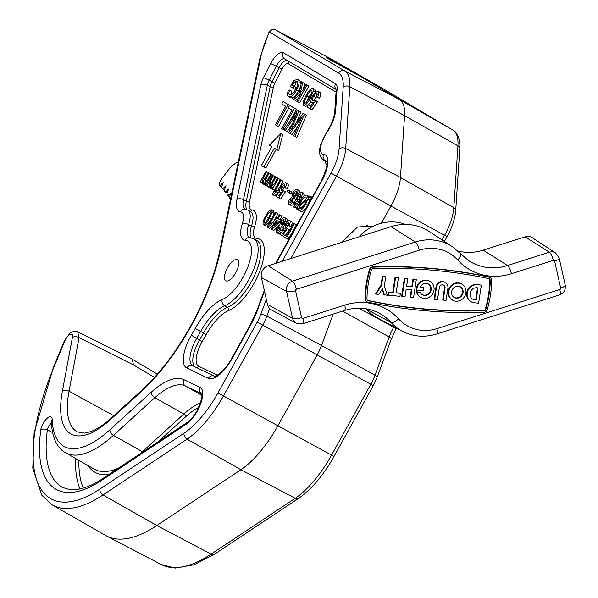 <?xml version="1.0" encoding="UTF-8"?>
<svg xmlns="http://www.w3.org/2000/svg" width="598" height="598" viewBox="0 0 598 598"><rect width="100%" height="100%" fill="white"/><g stroke="black" fill="none" stroke-linecap="round" stroke-linejoin="round"><path stroke-width="0.9" d="M227.457 267.822A11.997 4.799 118.7 0 1 237.346 259.749A11.997 4.799 118.7 0 1 235.724 272.725A11.997 4.799 118.7 0 1 225.835 280.798A11.997 4.799 118.7 0 1 227.457 267.822M442.049 239.933L444.591 235.343A37.211 14.898 -61.3 0 0 453.83 207.7L457.933 145.837A46.801 18.74 -61.3 0 0 452.88 130.117L399.382 99.515L339.514 64.001L325.97 57.288L329.692 59.591L370.027 81.709M341.817 242.31L357.477 227.016L373.675 225.992M297.669 82.33L296.062 83.1L294.298 86.276L296.077 87.33L295.001 89.266L290.359 86.605L293.805 80.394L297.983 79.407C299.934 80.969 299.486 84.475 296.63 89.932C293.528 95.314 290.822 97.564 288.513 96.659C287.077 95.882 287.092 93.699 288.557 90.119L289.716 90.074C288.67 92.593 288.632 94.148 289.604 94.738C290.576 95.359 291.884 94.671 293.543 92.668L295.644 89.461C297.916 85.379 298.365 82.688 296.989 81.388L294.134 82.038L292.37 85.222L294.149 86.276L293.072 88.212M297.983 79.407L299.912 80.461L301.115 83.944M300.592 86.366L298.559 90.986C295.457 96.375 292.751 98.618 290.441 97.713L288.513 96.659M289.716 90.074L291.645 91.135L290.897 94.865M306.064 84.482L308.927 86.09L299.62 102.878L296.765 101.271L301.048 93.535L293.715 99.462L292.437 98.707L299.09 93.333L301.571 81.821L302.723 82.502L300.517 92.174L302.842 90.298L306.064 84.482L306.998 85.036L297.692 101.824M298.424 98.266L295.644 100.516L293.715 99.462M301.571 81.821L304.651 83.556L303.298 89.476M310.953 101.428L308.396 105.009M307.716 105.697L305.473 106.347L303.545 105.293C302.483 103.327 303.35 100.068 306.139 95.531C308.523 90.739 310.796 88.332 312.963 88.295L314.892 89.349L315.348 92.354M318.114 91.345L320.042 92.406C321.163 93.258 320.969 95.239 319.474 98.356L316.581 97.011L317.037 93.281C316.006 93.011 314.84 94.05 313.539 96.398C312.291 98.677 312.059 100.15 312.859 100.808L314.825 99.971L315.55 100.696L310.108 108.896L306.968 107.035L308.164 104.882L310.601 106.332L313.352 102.183L311.551 102.609C310.519 101.481 310.878 99.29 312.619 96.024L315.31 92.391L318.114 91.345C319.235 92.204 319.04 94.185 317.545 97.302L316.581 97.011M317.381 94.843L315.467 97.452L314.309 100.449M314.825 99.971L317.478 101.75L312.036 109.95L310.108 108.896M308.164 104.882L310.646 106.272M283.116 101.533L288.199 104.553L276.568 125.528L275.409 124.84L285.695 106.28L281.77 103.955L283.116 101.533L290.105 105.652M288.752 108.096L278.496 126.582L276.568 125.528M289.469 105.308L294.56 108.32L282.929 129.303L281.763 128.607L292.048 110.054L288.131 107.73L289.469 105.308L296.488 109.374L289.462 122.044M303.066 113.373L306.378 115.242L296.825 137.458L293.693 135.686L302.095 116.692L290.037 133.518L288.632 132.689L296.795 113.553L285.194 130.641L283.99 129.93L297.699 110.189L298.978 110.944L290.74 130.566L303.066 113.373L304.449 114.188L294.896 136.404M297.774 126.462L291.966 134.572L290.037 133.518M292.048 124.436L287.122 131.702L285.194 130.641M297.699 110.189L300.906 111.998L296.466 122.583M270.946 174.085L271.686 174.526L265.736 185.253L264.996 184.819L265.923 183.145L263.688 184.289L263.666 181.628L261.281 182.861C260.489 182.211 260.728 180.76 261.984 178.51L266.05 171.178L266.79 171.619L263.113 178.256L262.395 181.276L265.101 178.757L268.495 172.635L269.242 173.076L265.445 179.916L264.839 182.719L267.911 179.549L270.946 174.085L273.592 175.618M266.073 185.44L263.688 184.289M263.389 183.99L261.281 182.861M266.05 171.178L268.689 172.74M268.495 172.635L271.133 174.19M270.356 188.25L270.341 185.589L267.956 186.823C267.164 186.165 267.403 184.715 268.659 182.472L272.725 175.139L273.465 175.58L269.788 182.218L269.07 185.231L271.776 182.711L275.17 176.589L275.917 177.03L272.12 183.878L271.514 186.681L274.587 183.511L277.622 178.047L280.29 179.542L274.34 190.269L271.671 188.774L272.598 187.099L270.356 188.25L272.748 189.402M270.064 187.951L267.956 186.823M272.725 175.139L275.364 176.694M275.17 176.589L277.808 178.152M280.372 179.677L281.112 180.118L274.774 191.562L277.308 190.186L276.343 191.921L272.71 194.649L272.232 194.365L280.372 179.677L283.041 181.172L277.876 190.5M277.308 190.186L279.236 191.24L278.272 192.982L274.639 195.703L272.71 194.649M281.725 187.025L281.127 190.882L282.847 190.149L283.482 190.777L278.713 197.96L275.97 196.331L277.016 194.447L279.154 195.718L281.553 192.085L279.984 192.451C279.079 191.472 279.393 189.551 280.918 186.696L283.273 183.511L285.724 182.599L287.653 183.661C288.632 184.408 288.468 186.142 287.152 188.863L284.379 187.563L284.783 184.296L281.725 187.025L283.654 188.078L282.719 190.276M284.94 186.18L283.654 188.078M282.847 190.149L285.41 191.831L280.641 199.014L278.713 197.96M277.016 194.447L279.199 195.651M289.836 190.956L291.988 192.235L291.054 193.931L286.973 191.599L287.907 189.902L289.836 190.956M296.16 198.917L295.352 199.179L295.442 200.382M293.02 204.733L290.934 205.368L289.006 204.314C288.072 203.649 288.214 202.079 289.439 199.59L291.899 197.213L292.908 192.795C294.59 190.029 296.032 188.908 297.236 189.431C298.29 190.261 298.073 192.13 296.593 195.045L293.424 198.125L292.676 201.571C291.233 203.903 290.015 204.815 289.006 204.314M297.236 189.431L299.164 190.485L299.807 192.504M301.743 192.108C302.693 192.87 302.528 194.612 301.243 197.318L300.398 197.063L300.779 193.782L298.013 196.032L297.587 199.411L298.178 199.493L297.161 201.145L294.732 202.67L294.448 205.293L296.675 203.612L297.311 204.239C295.808 206.504 294.552 207.424 293.528 206.998C292.616 206.317 292.758 204.748 293.954 202.288L296.361 199.844L297.281 195.576C299 192.758 300.488 191.599 301.743 192.108L303.672 193.161L304.12 195.905M300.958 195.628L299.942 197.086L299.516 200.465M298.178 199.493L300.106 200.547L299.09 202.199L297.161 201.145M298.993 202.117L296.66 203.724M296.316 208.149L293.528 206.998M306.953 195.195L307.985 197.497L309.727 195.965L309.607 197.347L307.798 198.925L305.623 204.352C303.022 208.926 300.704 210.907 298.686 210.309L297.811 207.685L296.331 208.851L296.302 207.73L297.998 206.25L300.196 200.995C302.723 196.57 304.98 194.634 306.953 195.195L309.166 196.458M309.727 195.965L311.655 197.026L311.536 198.401L309.727 199.979L307.551 205.413C304.95 209.98 302.633 211.969 300.615 211.363L298.686 210.309M271.671 209.861L272.18 212.043L269.406 218.397C267.321 222.583 265.333 224.699 263.426 224.736C262.5 223.017 263.262 220.169 265.699 216.192C267.784 212.006 269.773 209.898 271.671 209.861L273.6 210.922L274.108 213.097L272.396 217.448M270.184 221.447L265.355 225.79L263.426 224.736M275.274 212.253L276.014 212.694L269.676 224.138L272.21 222.762L271.245 224.497L267.612 227.218L267.134 226.934L275.274 212.253L277.943 213.748L272.778 223.069M272.21 222.762L274.138 223.816L273.174 225.551L269.541 228.272L267.612 227.218M279.356 214.675L280.096 215.108L278.115 218.689L280.634 220.184L279.595 222.067L271.836 229.475L271.32 229.169L276.328 220.131L275.588 219.69L276.627 217.807L277.375 218.248L279.356 214.675L282.024 216.17L280.043 219.743L281.142 220.393M279.55 225.005L273.764 230.529L271.836 229.475M283.482 227.464L282.391 230.978L281.299 232.57M280.088 233.616L278.713 233.713L276.784 232.659C275.857 232.002 275.999 230.424 277.225 227.935L279.677 225.566L280.694 221.148C282.368 218.382 283.811 217.261 285.022 217.784C286.076 218.606 285.859 220.483 284.371 223.398L281.209 226.47L280.462 229.924C279.019 232.256 277.793 233.168 276.784 232.659M285.022 217.784L286.95 218.838L287.578 220.924M285.523 224.878L284.932 228.735L286.651 228.002L287.287 228.63L282.518 235.814L279.774 234.184L280.821 232.301L282.959 233.571L285.358 229.938L283.781 230.305C282.884 229.326 283.198 227.404 284.723 224.549L287.07 221.365L289.529 220.453L291.458 221.514C292.437 222.262 292.265 223.996 290.957 226.717L288.184 225.416L288.587 222.15L285.523 224.878L287.451 225.932L286.524 228.13M288.744 224.033L287.451 225.932M286.651 228.002L289.215 229.684L285.373 235.47M280.821 232.301L282.996 233.504M293.67 223.166L294.485 223.645L287.287 236.636L289.14 237.735L288.199 239.432L283.676 236.748L284.611 235.051L286.464 236.15L293.67 223.166L296.414 224.699L289.215 237.69L289.709 237.989M263.845 167.081L274.31 148.199L278.713 150.726L282.69 134.647L280.761 133.593L269.347 145.262L271.828 146.734L261.363 165.616L265.774 168.135L276.201 149.328M214.503 554.182L298.589 498.366A4.799 3.498 56.4 0 1 295.188 498.306A70.788 28.338 -61.3 0 0 331.554 455.123L277.891 425.783A71.962 28.809 118.7 0 1 240.927 469.692L187.062 439.156L102.976 494.972L156.84 525.507L240.927 469.692L295.188 498.306L211.109 554.122A4.799 3.498 56.4 0 0 214.503 554.182L194.029 564.781L175.259 568.1L161.213 564.534A161.946 64.838 -61.3 0 0 211.109 554.122L156.84 525.507A163.119 65.302 118.7 0 1 106.594 535.995A163.119 65.302 118.7 0 1 105.719 535.516L52.22 504.914A161.946 64.838 118.7 0 0 102.976 494.972A4.799 3.498 -123.6 0 1 100.001 488.992L184.079 433.176A65.997 26.424 -61.3 0 0 217.978 392.916L257.26 322.045A22.814 9.134 -61.3 0 0 260.698 314.6L266.327 299.404M217.978 392.916L277.891 425.783L317.172 354.913L262.701 325.103L223.42 395.966A70.788 28.338 118.7 0 1 187.062 439.156A4.799 3.498 -123.6 0 1 184.079 433.176M269.661 308.546L266.865 316.088L321.507 345.524A28.786 11.526 118.7 0 1 317.172 354.913L370.835 384.252A27.613 11.056 -61.3 0 0 374.991 375.245L321.507 345.524L333.153 314.077M381.389 223.218L390.928 206.011L336.457 176.193L290.815 258.538M455.706 210.563A4.799 3.326 3.8 0 0 453.83 207.7L400.458 177.494A38.384 15.369 118.7 0 1 390.928 206.011L447.065 236.651C452.148 227.375 455.033 218.681 455.706 210.563L459.81 148.708A4.799 3.326 3.8 0 0 457.933 145.837L404.569 115.631L349.808 86.688L345.696 148.551A37.211 14.898 118.7 0 1 336.457 176.193L331.015 173.143A32.412 12.977 -61.3 0 0 339.066 149.059L343.17 87.203A42.01 16.819 -61.3 0 0 338.632 73.091L269.489 32.068A55.173 22.089 -61.3 0 0 260.84 56.825L220.49 250.368A129.534 51.862 118.7 0 1 191.285 325.723A129.534 51.862 118.7 0 1 140.478 392.348L110.525 419.564A91.158 36.493 118.7 0 1 62.409 391.025L72.425 337.474C74.503 331.322 66.64 334.678 64.965 340.658L54.029 366.836A157.147 62.917 -61.3 0 0 100.001 488.992M339.066 149.059A4.799 3.326 3.8 0 1 345.696 148.551L400.458 177.494L404.569 115.631A47.975 19.211 118.7 0 0 399.382 99.515L344.747 70.968A46.801 18.74 118.7 0 1 349.808 86.688A4.799 3.326 3.8 0 0 343.17 87.203M339.514 64.001L330.178 58.462L275.603 29.945L344.747 70.968A4.799 4.395 -59.3 0 0 338.632 73.091M154.493 377.39L133.466 364.915L132.263 359.211L77.71 331.883L79.048 337.638A4.799 2.781 -169.4 0 0 72.425 337.474M383.841 89.162A4.799 4.395 120.7 0 0 383.789 89.132L452.933 130.147A4.799 4.395 120.7 0 0 452.88 130.117L383.722 89.095A4.799 1.914 -60.2 0 0 383.722 89.095L330.148 58.44L275.566 29.93A4.799 1.929 117.6 0 1 275.566 29.93A4.799 1.929 117.6 0 1 275.603 29.945A4.799 4.395 -59.3 0 0 269.489 32.068A4.799 0.598 -154.5 0 0 269.018 32.113L259.995 57.954A4.799 2.661 11.8 0 1 260.84 56.825M54.029 366.836A4.799 1.114 22.7 0 0 53.461 367.097L64.397 340.92A4.799 1.114 22.7 0 1 64.965 340.658M294.485 223.645L296.414 224.699M284.611 235.051L286.502 236.09M288.199 239.432L288.744 239.731M289.14 237.735L289.679 238.034M287.287 236.636L289.215 237.69M289.529 220.453C290.508 221.208 290.336 222.942 289.028 225.663L290.957 226.717M283.781 230.305L284.76 230.843M282.518 235.814L283.803 236.516M287.287 228.63L289.215 229.684M289.028 225.663L288.184 225.416M279.722 229.475L280.006 226.814L277.995 228.324L277.719 230.963L279.722 229.475M283.616 222.994L284.08 219.473L281.419 221.611L280.97 225.132L283.616 222.994M284.371 223.398L285.149 223.816M281.209 226.47L283.138 227.532M280.462 229.924L282.391 230.978M277.995 228.324L279.804 229.318M284.379 221.2L282.615 224.422M281.419 221.611L283.347 222.665M278.675 221.522L277.068 220.572L274.138 225.857L278.675 221.522M280.096 215.108L282.024 216.17M276.627 217.807L277.39 218.225M279.595 222.067L280.103 222.344M280.634 220.184L281.112 220.445M278.115 218.689L280.043 219.743M271.245 224.497L273.174 225.551M276.014 212.694L277.943 213.748M268.659 217.964C270.446 215.19 271.133 213.052 270.73 211.557C269.279 211.961 267.852 213.65 266.439 216.64C264.652 219.429 263.965 221.559 264.376 223.047L265.699 222.501L268.659 217.964M272.18 212.043L274.108 213.097M269.406 218.397L271.298 219.429M270.64 213.987L266.409 221.634M266.439 216.64L268.367 217.694M299.105 206.549L299.71 208.41C301.205 208.829 302.902 207.327 304.778 203.918L306.4 200.151L299.105 206.549L301.033 207.603L301.056 208.366M299.359 205.054L306.632 198.678L305.989 197.123C304.502 196.742 302.827 198.222 300.958 201.571L299.359 205.054M305.623 204.352L307.551 205.413M307.798 198.925L309.727 199.979M309.607 197.347L311.536 198.401M307.738 196.084L308.874 196.712M296.331 208.851L298.215 209.883M304.315 204.733L301.033 207.603M300.958 201.571L302.424 202.371M306.602 198.23L303.709 201.242M301.243 197.318L302.244 197.856M297.311 204.239L298.424 204.845M296.675 203.612L298.507 204.613M294.732 202.67L296.615 203.694M298.013 196.032L299.942 197.086M300.398 197.063L302.125 198.005M291.944 201.122L292.22 198.469L290.209 199.979L289.933 202.61L291.944 201.122M295.831 194.642L296.294 191.121L293.64 193.259L293.184 196.787L295.831 194.642M296.593 195.045L297.348 195.456M293.424 198.125L295.352 199.179M292.676 201.571L293.962 202.274M290.209 199.979L292.026 200.965M296.593 192.848L294.829 196.077M293.64 193.259L295.569 194.32M287.907 189.902L291.988 192.235M290.06 191.181L289.126 192.877M285.724 182.599C286.704 183.354 286.539 185.088 285.224 187.809L287.152 188.863M279.984 192.451L280.955 192.99M283.482 190.777L285.41 191.831M285.224 187.809L284.379 187.563M276.343 191.921L278.272 192.982M281.112 180.118L283.041 181.172M277.622 178.047L280.29 179.542M275.917 177.03L277.846 178.084M269.788 182.218L271.522 183.167M273.465 175.58L275.394 176.634M278.362 178.488L272.411 189.215M271.686 174.526L273.615 175.58M269.242 173.076L271.171 174.13M263.113 178.256L264.847 179.206M266.79 171.619L268.719 172.673M265.736 185.253L267.515 186.232M276.784 149.672L280.761 133.593M304.449 114.188L306.378 115.242M298.978 110.944L300.906 111.998M294.56 108.32L296.488 109.374M282.929 129.303L284.013 129.893M288.199 104.553L290.127 105.607M317.545 97.302L319.474 98.356M313.539 96.398L315.467 97.452M315.55 100.696L317.478 101.75M311.551 102.609L312.664 103.215M312.963 88.295L313.546 90.784L310.377 98.042L311.438 98.618M310.377 98.042C307.992 102.834 305.72 105.248 303.545 105.293M313.546 90.784L315.475 91.838M306.983 96.039C304.943 99.223 304.158 101.66 304.629 103.357L306.146 102.729L309.525 97.549C311.558 94.379 312.35 91.943 311.894 90.231C310.235 90.687 308.598 92.623 306.983 96.039L308.912 97.093L306.378 102.475M312.066 92.167L308.912 97.093M306.998 85.036L308.927 86.09M302.723 82.502L304.651 83.556M294.149 86.276L296.077 87.33M296.63 89.932L298.559 90.986M294.134 82.038L296.062 83.1M292.37 85.222L294.298 86.276M238.31 161.976A23.987 9.605 -61.3 0 0 227.158 171.581L221.41 179.221A4.799 1.921 -61.3 0 0 220.602 180.461A4.799 1.921 -61.3 0 0 219.72 185.604A309.271 123.816 -61.3 0 1 219.892 185.776L223.196 182.54L221.492 187.451A309.271 123.816 -61.3 0 1 222.695 188.804L225.992 185.694L224.205 190.627A309.271 123.816 -61.3 0 1 225.334 192.093L228.623 189.11L226.739 194.066A309.271 123.816 -61.3 0 1 227.801 195.643L231.082 192.788L229.116 197.759A309.271 123.816 -61.3 0 1 230.095 199.455L230.581 199.044M229.565 196.615L227.801 195.643M227.12 193.072L225.334 192.093M224.504 189.79L222.695 188.804M221.731 186.778L219.892 185.776M368.301 226.037A23.987 21.977 120.7 0 0 366.41 225.125M423.489 280.776A9.247 8.469 120.7 0 0 416.754 290.187L416.26 289.895A9.247 8.469 120.7 0 1 422.995 280.484A9.247 8.469 120.7 0 1 429.648 281.172L430.149 281.464A9.247 8.469 120.7 0 0 423.489 280.776M420.715 297.363L420.222 297.071A9.247 8.469 120.7 0 1 416.462 291.734L416.955 292.033A9.247 8.469 120.7 0 0 420.715 297.363A9.247 8.469 120.7 0 0 427.368 298.051A9.247 8.469 120.7 0 0 433.976 290.299A9.247 8.469 120.7 0 0 430.149 281.464M422.039 294.56A6.159 5.644 120.7 0 0 426.225 294.881A6.159 5.644 120.7 0 0 430.605 289.866A6.159 5.644 120.7 0 0 428.325 283.975M416.955 292.033L420.155 292.31A6.159 5.644 120.7 0 0 422.285 294.717A6.159 5.644 120.7 0 0 426.725 295.173A6.159 5.644 120.7 0 0 431.128 290.008A6.159 5.644 120.7 0 0 428.572 284.117A6.159 5.644 120.7 0 0 424.139 283.654A6.159 5.644 120.7 0 0 420.125 287.436L423.877 287.758L420.23 287.19M420.155 292.31L416.462 291.734M455.399 283.542A9.247 8.469 120.7 0 0 448.799 291.293A9.247 8.469 120.7 0 0 452.626 300.129A9.247 8.469 120.7 0 0 459.279 300.816A9.247 8.469 120.7 0 0 465.887 293.065A9.247 8.469 120.7 0 0 462.06 284.229A9.247 8.469 120.7 0 0 455.399 283.542M462.06 284.229L461.559 283.938A9.247 8.469 120.7 0 0 454.906 283.243A9.247 8.469 120.7 0 0 448.298 291.002A9.247 8.469 120.7 0 0 452.133 299.837L452.626 300.129M460.236 286.741A6.159 5.644 -59.3 0 1 462.516 292.624A6.159 5.644 -59.3 0 1 458.135 297.647A6.159 5.644 -59.3 0 1 453.957 297.326M458.636 297.939A6.159 5.644 120.7 0 0 463.039 292.766A6.159 5.644 120.7 0 0 460.482 286.876A6.159 5.644 120.7 0 0 456.05 286.42A6.159 5.644 120.7 0 0 451.647 291.592A6.159 5.644 120.7 0 0 454.196 297.475A6.159 5.644 120.7 0 0 458.636 297.939M489.463 277.248A538.297 493.23 -59.3 0 0 373.07 267.171A3.237 2.96 120.7 0 0 370.05 269.608A101.877 93.348 -59.3 0 0 365.542 299.247A3.237 2.96 120.7 0 0 367.755 302.132A538.297 493.23 120.7 0 0 484.148 312.208A3.237 2.96 120.7 0 0 487.168 309.771A101.877 93.348 120.7 0 0 491.676 280.141A3.237 2.96 120.7 0 0 489.463 277.248L488.97 276.956A3.237 2.96 120.7 0 1 489.792 277.278L490.285 277.569M367.478 300.316A1.697 1.555 120.7 0 0 367.65 300.36A536.757 491.818 120.7 0 0 483.715 310.407A1.697 1.555 120.7 0 0 485.292 309.136A100.337 91.935 120.7 0 0 489.732 279.946A1.697 1.555 120.7 0 0 489.239 278.773M484.208 310.706A1.697 1.555 120.7 0 0 485.785 309.428A100.337 91.935 120.7 0 0 490.233 280.238A1.697 1.555 120.7 0 0 489.074 278.728A536.757 491.818 -59.3 0 0 373.01 268.681A1.697 1.555 120.7 0 0 371.425 269.952A100.337 91.935 -59.3 0 0 366.985 299.142A1.697 1.555 120.7 0 0 368.144 300.652A536.757 491.818 120.7 0 0 484.208 310.706L483.715 310.407M359.009 236.838A44.91 41.15 -59.3 0 1 379.027 223.899A44.91 41.15 -59.3 0 1 405.444 224.4M411.327 289.716L410.221 296.982L410.721 297.281L411.865 289.761L406.147 289.268L405.003 296.78L401.654 296.242L404.398 278.205L407.746 278.75L406.603 286.263L412.321 286.756L406.64 286.016M410.721 297.281L413.577 297.527L416.32 279.49L412.971 278.952L411.828 286.464M481.36 285.119L476.673 284.469A9.247 8.469 120.7 0 0 467.202 290.897A9.247 8.469 120.7 0 0 470.589 301.429L471.082 301.728A9.247 8.469 120.7 0 0 474.423 302.797L478.617 303.156L481.36 285.119L477.167 284.76A9.247 8.469 120.7 0 0 467.696 291.189A9.247 8.469 120.7 0 0 471.082 301.728M443.514 285.037A3.08 2.826 -59.3 0 1 444.561 287.773L442.729 299.8L443.223 300.091L446.078 300.338L447.909 288.318A6.159 5.644 120.7 0 0 445.338 282.525A6.159 5.644 120.7 0 0 436.488 287.332L434.656 299.351L434.163 299.06L435.987 287.033A6.159 5.644 120.7 0 1 444.845 282.226L445.338 282.525M400.391 293.341L396.1 292.968L398.388 277.935L397.894 277.644L395.039 277.397L392.751 292.429L388.468 292.056L388.012 295.061L399.935 296.346L400.391 293.341L396.145 292.721M382.212 289.163L383.931 294.709L387.28 295.248L384.372 285.859L385.74 276.844L382.391 276.298L381.016 285.313L375.365 293.969L378.713 294.508L382.488 288.744L384.424 295.001M365.542 299.247L365.049 298.948A3.237 2.96 120.7 0 0 366.432 301.519L366.925 301.811M365.049 298.948A101.877 93.348 -59.3 0 1 369.557 269.317A3.237 2.96 120.7 0 1 372.576 266.88A538.297 493.23 -59.3 0 1 488.97 276.956M301.594 317.643A1.181 1.084 120.7 0 0 302.924 318.405L344.777 305.092A58.791 53.865 -59.3 0 1 398.537 318.816A41.965 38.451 120.7 0 0 436.914 328.616L559.84 289.499A1.181 1.084 120.7 0 0 560.67 288.049L554.638 261.147A1.181 1.084 120.7 0 0 553.307 260.384L511.447 273.705A58.791 53.865 -59.3 0 1 457.687 259.981A41.965 38.451 120.7 0 0 419.31 250.181L296.391 289.29A1.181 1.084 120.7 0 0 295.554 290.74L301.594 317.643A7.198 2.071 -12.6 0 1 292.572 318.293L286.532 291.39A8.379 7.677 -59.3 0 1 292.444 281.12L415.363 242.011A49.156 45.044 -59.3 0 1 452.282 246.623L428.938 231.359A50.374 46.158 120.7 0 0 391.099 226.627L268.181 265.744A9.598 8.791 120.7 0 0 261.408 277.502L267.448 304.404A9.598 8.791 120.7 0 0 271.642 310.041L296.227 323.212A8.379 7.677 -59.3 0 1 292.572 318.293L267.448 304.404M460.325 253.485A7.198 2.773 137.8 0 1 460.535 253.672L468.757 260.691A51.592 47.272 120.7 0 0 507.508 265.534L549.36 252.214A8.379 7.677 -59.3 0 1 555.654 253.006L532.302 237.735A9.598 8.791 120.7 0 0 525.096 236.838L483.244 250.158A50.374 46.158 -59.3 0 1 457.829 250.943M365.931 308.77A50.374 46.158 -59.3 0 1 366.163 309.024A50.374 46.158 120.7 0 0 377.57 317.942L402.162 331.113A49.156 45.044 -59.3 0 1 391.032 322.419A51.592 47.272 120.7 0 0 379.349 313.285C368.525 307.664 356.901 306.722 344.478 310.474A7.198 2.011 -107.7 0 0 344.777 305.092M476.217 299.904L478.049 287.877L476.718 287.765A6.159 5.644 120.7 0 0 470.394 292.048A6.159 5.644 120.7 0 0 472.652 299.075A6.159 5.644 120.7 0 0 474.887 299.792L476.217 299.904L475.724 299.613L477.51 287.832M472.413 298.925A6.159 5.644 120.7 0 0 474.393 299.493L475.724 299.613M434.656 299.351L437.512 299.598L439.343 287.578A3.08 2.826 -59.3 0 1 443.768 285.171A3.08 2.826 -59.3 0 1 445.054 288.072L443.223 300.091M416.754 290.187L423.421 290.763L423.877 287.758M416.32 279.49L412.971 278.952M413.465 279.244L412.321 286.756M402.148 296.533L404.891 278.504L404.398 278.205M404.891 278.504L407.746 278.75M398.388 277.935L395.532 277.689L393.252 292.721L388.962 292.347L388.506 295.352M388.962 292.347L388.468 292.056M395.532 277.689L395.039 277.397M393.252 292.721L392.751 292.429M385.74 276.844L382.391 276.298M382.884 276.597L381.517 285.612L381.016 285.313M381.517 285.612L375.858 294.261M110.525 419.564A4.799 2.87 47.7 0 1 111.153 418.129L141.113 390.905C159.255 374.221 175.864 352.416 190.949 325.506C205.009 299.904 214.577 275.23 219.645 251.496A4.799 2.661 11.8 0 1 220.49 250.368M264.503 291.293L257.873 309.196A52.878 21.169 118.7 0 1 249.912 326.448L231.972 358.822A28.891 11.564 118.7 0 1 208.373 378.37L186.845 368.017A28.891 11.564 118.7 0 1 191.36 335.216A141.427 56.623 -61.3 0 0 195.232 328.422A43.28 17.327 118.7 0 1 222.217 299.531A33.481 13.403 -61.3 0 0 243.124 277.113A33.481 13.403 -61.3 0 0 245.187 240.217A24.092 9.643 118.7 0 1 242.369 223.488A16.692 6.683 -61.3 0 0 240.613 211.909A24.092 9.643 118.7 0 1 236.958 199.403L260.833 84.871A14.494 5.801 118.7 0 1 263.509 77.553L270.655 63.53A14.494 5.801 118.7 0 1 283.265 52.699L335.545 83.713A14.494 5.801 118.7 0 1 337.108 88.579L335.687 109.995A24.092 9.643 118.7 0 1 329.707 127.89A24.092 9.643 118.7 0 1 326.762 132.651A16.692 6.683 -61.3 0 0 323.54 154.336A24.092 9.643 118.7 0 1 321.829 180.865L276.201 263.187A43.078 17.245 -61.3 0 0 276.194 263.195L275.857 262.971L321.492 180.648L321.829 180.865M335.687 109.995A4.799 3.326 -176.2 0 0 334.76 111.789C334.417 116.311 332.615 121.611 329.363 127.673L326.665 132.046L320.55 145.008C319.751 148.274 317.688 155.831 323.892 160.257L326.665 161.841A21.55 8.626 -61.3 0 0 326.755 161.894M245.187 240.217A4.799 4.321 93.3 0 1 249.329 237.533L253.649 238.707A38.279 15.324 118.7 0 1 248.566 280.17A38.279 15.324 118.7 0 1 224.661 305.795A38.481 15.406 -61.3 0 0 200.674 331.486A146.226 58.544 118.7 0 1 196.667 338.513A24.092 9.643 -61.3 0 0 195.98 339.716A24.092 9.643 -61.3 0 0 192.78 365.804A4.799 4.395 115.7 0 0 186.845 368.017M200.113 387.467A21.692 8.686 118.7 0 1 197.34 411.013A21.692 8.686 118.7 0 1 186.195 424.251L101.809 480.261A146.428 58.626 118.7 0 1 40.761 430.044A9.695 3.88 118.7 0 1 46.823 418.578A9.695 3.88 118.7 0 1 52.205 419.452A105.45 42.219 -61.3 0 0 109.838 429.842L151.294 392.176A76.865 30.775 118.7 0 1 183.937 379.693L200.113 387.467A4.799 4.395 115.7 0 0 201.541 393.716M246.884 209.711A19.233 7.699 118.7 0 1 246.316 201.175L270.191 86.643A9.635 3.857 118.7 0 1 271.97 81.777L279.117 67.753L281.935 69.091L274.788 83.122A7.236 2.9 -61.3 0 0 273.45 86.777L249.575 201.309A16.834 6.742 -61.3 0 0 252.132 210.048A23.95 9.59 118.7 0 1 254.651 226.649A16.834 6.742 -61.3 0 0 256.624 238.34A40.739 16.31 118.7 0 1 259.786 271.171A40.739 16.31 118.7 0 1 228.668 310.512A36.022 14.419 -61.3 0 0 206.213 334.559A148.685 59.523 118.7 0 1 202.139 341.705A21.633 8.664 -61.3 0 0 201.526 342.789A21.633 8.664 -61.3 0 0 198.753 366.268A2.399 2.198 -64.3 0 1 196.428 367.561M194.955 366.851A24.032 9.62 118.7 0 1 198.805 341.256A24.032 9.62 118.7 0 1 199.485 340.06L191.36 335.216M326.889 164.629A23.95 9.59 118.7 0 1 324.938 160.855M283.265 52.699A4.799 4.395 120.7 0 0 284.67 58.933A9.695 3.88 -61.3 0 0 276.687 65.466A9.695 3.88 -61.3 0 0 276.291 66.214L279.117 67.753A9.635 3.857 118.7 0 1 279.505 67.013A9.635 3.857 118.7 0 1 287.137 60.398M336.069 92.062L288.229 63.687A7.236 2.9 -61.3 0 0 282.226 68.538A7.236 2.9 -61.3 0 0 281.935 69.091M52.549 432.601L47.362 429.85A141.636 56.705 -61.3 0 0 62.783 487.534L69.906 489.665C81.201 490.704 94.095 484.522 103.013 478.378A4.799 3.498 56.4 0 0 101.809 480.261M51.346 423.384A4.896 1.958 -61.3 0 0 48.55 426.538A4.896 1.958 -61.3 0 0 47.362 429.85A4.799 3.057 -172.5 0 0 40.761 430.044M326.65 161.46L325.334 160.713A21.491 8.604 118.7 0 1 323.892 160.257M198.753 366.268L217.306 375.185M298.589 498.366C311.513 489.403 323.331 475.425 334.028 456.431L331.554 455.123L370.835 384.252L373.316 385.56L377.054 377.458A4.799 1.517 20.3 0 0 374.991 375.245L389.171 336.966A29.96 11.997 118.7 0 1 393.678 327.188L358.957 308.209M377.054 377.458L391.227 339.178A4.799 1.517 20.3 0 0 389.171 336.966L342.579 311.08M260.698 314.6A4.799 1.517 20.3 0 1 266.865 316.088A27.613 11.056 118.7 0 1 262.701 325.103L257.26 322.045M133.466 364.915L79.048 337.638L69.032 391.189A86.359 34.572 -61.3 0 0 77.284 431.928L84.647 433.131L90.978 431.532C97.033 429.252 103.76 424.782 111.153 418.129M113.829 415.7L69.032 391.189A4.799 2.781 -169.4 0 0 62.409 391.025M391.227 339.178L396.153 328.504L393.678 327.188L393.947 326.71M282.151 261.296L331.015 173.143M202.139 341.705L199.485 340.06A146.286 58.567 -61.3 0 0 203.492 333.026L195.232 328.422M206.213 334.559L203.492 333.026A38.422 15.384 118.7 0 1 227.449 307.379L224.661 305.795A4.799 3.962 -111.6 0 1 222.217 299.531M228.668 310.512A2.399 1.981 68.4 0 0 227.449 307.379A38.339 15.346 -61.3 0 0 255.466 273.443A38.339 15.346 -61.3 0 0 256.482 240.187L253.649 238.707M251.025 237.765A19.233 7.699 118.7 0 1 251.496 226.104L248.663 224.586A19.293 7.722 -61.3 0 0 249.426 237.541M240.613 211.909A4.799 4.343 96.8 0 1 245.038 209.255L247.677 210.07A21.491 8.604 118.7 0 1 248.663 224.586A4.799 1.891 -162.1 0 0 242.369 223.488M254.651 226.649A2.399 0.942 17.9 0 1 251.496 226.104A21.55 8.626 -61.3 0 0 250.502 211.55L247.677 210.07M249.575 201.309A2.399 1.331 11.8 0 1 246.316 201.175L243.476 199.665A19.293 7.722 -61.3 0 0 245.143 209.27M273.45 86.777A2.399 1.331 11.8 0 1 270.191 86.643L267.358 85.133L243.476 199.665A4.799 2.661 11.8 0 0 236.958 199.403M274.788 83.122L269.145 80.237A9.695 3.88 -61.3 0 0 267.358 85.133A4.799 2.661 11.8 0 0 260.833 84.871M270.655 63.53L276.291 66.214L269.145 80.237L263.509 77.553M336.181 89.491L284.73 58.97A4.799 4.395 120.7 0 1 284.67 58.933L336.181 89.491M326.478 161.041A19.293 7.722 -61.3 0 0 325.334 160.713A4.799 4.336 96 0 1 323.54 154.336M139.992 453.83A110.877 44.387 -61.3 0 0 142.399 451.692L113.403 435.359A110.241 44.14 118.7 0 1 65.459 452.679L94.185 469.116A110.877 44.387 -61.3 0 0 118.426 468.144M142.81 451.961A2.399 1.435 47.7 0 0 142.399 451.692L183.855 414.033L154.852 397.7L113.403 435.359A4.799 2.87 -132.3 0 1 109.838 429.842M198.7 407.425A69.039 27.643 -61.3 0 0 185.634 416.791A2.399 1.435 47.7 0 0 183.855 414.033A71.439 28.599 118.7 0 1 200.465 402.947M201.818 395.345L185.462 385.994A72.066 28.854 -61.3 0 0 154.852 397.7A4.799 2.87 47.7 0 1 151.294 392.176M201.548 393.723L185.462 385.994A4.799 4.395 115.7 0 1 183.937 379.693M80.05 488.977A141.001 56.451 118.7 0 1 75.625 458.494M78.884 460.363A138.601 55.487 -61.3 0 0 83.294 488.125M185.634 416.791L158.081 441.825M108.866 474.491A113.276 45.351 118.7 0 1 88.07 465.618M252.132 210.048A2.399 2.168 -83.2 0 1 250.196 211.386M287.892 60.847A2.399 2.198 -59.3 0 1 288.229 63.687M256.624 238.34A2.399 2.16 -86.7 0 1 255.309 239.574M65.459 452.679C59.314 449.576 52.22 440.928 51.271 421.732A4.799 3.648 -2 0 1 52.205 419.452M186.195 424.251A4.799 3.498 -123.6 0 1 187.398 422.36L103.013 478.378M335.545 83.713A4.799 4.395 120.7 0 0 336.166 89.341M192.9 365.864A4.799 4.395 115.7 0 0 192.78 365.804L214.301 376.157A4.799 4.395 115.7 0 0 208.373 378.37M337.108 88.579A4.799 3.326 -176.2 0 0 336.181 90.373L334.76 111.789M214.308 376.157L214.301 376.157C215.31 375.424 212.208 377.973 218.973 374.124C223.346 370.895 227.561 365.729 231.635 358.606L231.972 358.822M326.762 132.651A4.799 1.084 -145.5 0 1 326.665 132.046M231.635 358.606L249.575 326.231L249.912 326.448M249.575 326.231L257.237 309.644A4.799 1.517 20.3 0 1 257.873 309.196M141.113 390.905A4.799 2.87 47.7 0 0 140.478 392.348M383.744 89.102A4.799 4.799 0 0 1 383.789 89.132A4.799 4.395 120.7 0 0 383.737 89.095L330.171 58.455M272.12 183.878L273.824 184.812M265.445 179.916L267.156 180.85M299.605 120.168L300.375 120.587M294.014 117.649L294.762 118.06M291.817 128.002L292.37 128.301M419.31 250.181A7.198 2.011 72.3 0 0 415.363 242.011L391.099 226.627M296.391 289.29A7.198 2.011 72.3 0 0 292.444 281.12L268.181 265.744M295.554 290.74A7.198 2.071 -12.6 0 1 286.532 291.39L261.408 277.502M398.537 318.816A7.198 2.773 137.8 0 1 391.032 322.419L366.163 309.024M553.307 260.384A7.198 2.011 -107.7 0 0 549.36 252.214L525.096 236.838M511.447 273.705A7.198 2.011 -107.7 0 0 507.508 265.534L483.244 250.158M436.914 328.616A7.198 2.011 72.3 0 1 436.615 334.005L559.541 294.889C563.974 293.05 565.865 289.761 565.215 285.007L559.175 258.104L555.654 253.006M344.478 310.474L302.625 323.795A7.198 2.011 -107.7 0 0 302.924 318.405M559.84 289.499A7.198 2.011 72.3 0 1 559.541 294.889M560.67 288.049A7.198 2.071 -12.6 0 0 565.215 285.007M554.638 261.147A7.198 2.071 -12.6 0 0 559.175 258.104M452.282 246.623L460.535 253.672A7.198 2.773 137.8 0 1 457.687 259.981M373.07 267.171L372.576 266.88M370.05 269.608L369.557 269.317M368.144 300.652L367.65 300.36M490.233 280.238L489.732 279.946M485.785 309.428L485.292 309.136M477.167 284.76L476.673 284.469M474.887 299.792L474.393 299.493M445.054 288.072L444.561 287.773M436.488 287.332L435.987 287.033M201.81 393.858L201.481 393.581C202.827 395.39 201.332 401.123 196.996 410.796C193.789 416.35 190.59 420.207 187.398 422.36M161.213 564.534L106.594 535.995M157.379 374.124L132.382 359.278M336.951 89.947L336.113 89.065L336.181 90.373M326.628 161.124L326.433 160.967C328.055 163.239 326.411 169.802 321.492 180.648M264.323 290.493L257.237 309.644M275.641 263.367L275.857 262.971M53.461 367.097L34.116 432.795L32.785 468.197L41.718 495.122L52.22 504.914M64.397 340.92L69.914 333.228C72.919 331.262 75.52 330.814 77.71 331.883L77.71 331.883M275.514 29.9A4.799 4.799 0 0 0 269.018 32.113M219.645 251.496L259.995 57.954M334.028 456.431L373.316 385.56M396.153 328.504L396.414 328.033M444.396 241.465L447.065 236.651M452.933 130.147C456.902 132.068 459.219 136.957 459.884 144.813L459.81 148.708M368.906 226.38L370.767 227.487M402.162 331.113C413.046 336.719 424.528 337.683 436.615 334.005M302.625 323.795L296.227 323.212"/></g></svg>
